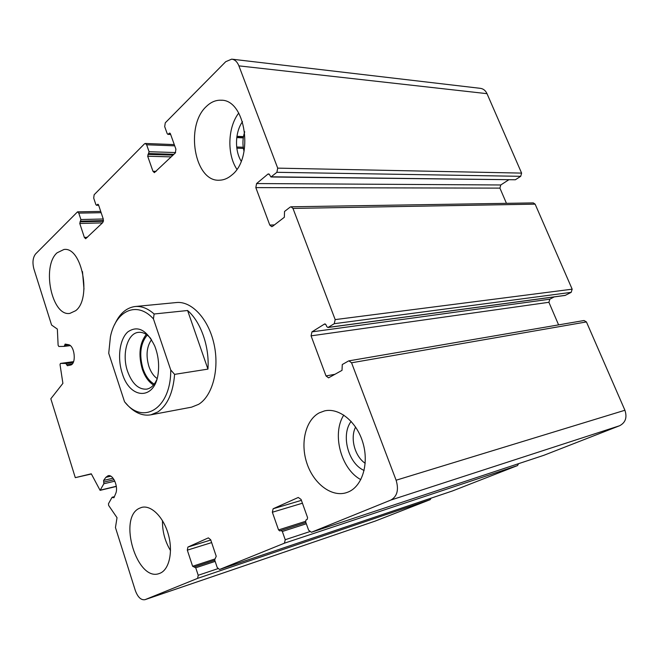 <?xml version="1.0" encoding="UTF-8"?>
<svg xmlns="http://www.w3.org/2000/svg" width="659" height="659" viewBox="0 0 659 659"><rect width="100%" height="100%" fill="white"/><g stroke="black" fill="none" stroke-linecap="round" stroke-linejoin="round"><path stroke-width="0.99" d="M311.468 532.233L390.869 500.057C397.204 496.425 398.95 489.81 396.117 480.222L351.56 362.788L348.94 360.852L348.397 361.05L342.276 364.534L342.013 370.358L328.553 377.846L326.007 375.935L311.073 335.851L311.946 331.872L324.558 324.014L326.073 324.821L326.74 326.584L327.951 327.507L334.253 323.701L335.176 319.607L292.983 208.417L291.031 206.794L290.092 207.157L284.54 211.465L284.342 217.264L272.562 226.342L271.706 226.671L269.786 225.065L255.824 187.609L256.59 183.556L268.048 174.001L269.44 174.569L270.964 176.991L276.887 172.304L277.703 168.136L238.904 65.867C237.248 61.773 234.843 59.532 231.704 59.145L225.74 61.682L165.277 122.821L164.692 126.61L167.213 133.678L167.913 134.345L169.692 133.06L170.393 133.728L175.912 149.173L175.31 152.962L154.379 172.65L152.962 171.291L147.682 156.216L149.082 151.718L146.652 144.782L145.301 143.473L144.486 143.843L94.146 194.743L93.702 198.104L95.885 204.628L96.527 205.278L97.886 204.249L98.537 204.9L103.306 219.15L102.845 222.503L85.662 238.731L84.36 237.413L79.772 223.483L80.9 219.529L78.783 213.121L77.54 211.836L35.619 253.929C32.835 257.545 32.258 262.546 33.889 268.93L51.583 325.044L57.349 329.08L58.124 345.308L58.849 346.486L64.203 346.387L65.134 344.089L68.314 344.657C74.813 345.3 76.675 364.402 70.315 365.111L67.358 365.72L65.842 363.447L60.463 363.422L60.027 364.6L62.902 383.365L50.825 398.769L75.291 477.651L91.28 473.796L100.102 490.354L103.842 483.764L103.611 480.427L105.86 477.33L108.068 475.74C113.142 474.01 118.744 487.133 115.654 493.649L113.958 497.726L111.997 497.43L108.463 503.748L108.636 505.428L117.022 517.694L115.457 527.554L135.309 590.497C137.805 597.227 141.026 600.291 144.964 599.69L197.609 578.363L198.211 575.282L195.739 567.786L192.617 566.262L187.321 550.158L187.906 547.061L208.359 537.868L210.682 539.746L216.226 556.278L214.653 559.853L217.215 567.514L219.521 569.483L284.441 543.181L285.223 539.721L282.332 531.475L281.031 530.454L279.844 530.948L278.551 529.927L272.356 512.241L273.123 508.764L298.263 497.463L301.081 499.44L307.588 517.653L307.168 519.449L306.015 519.935L305.595 521.722L308.61 530.165L311.386 532.258L543.939 455.27L619.584 425.747C625.523 422.625 627.294 417.46 624.913 410.252L586.436 321.93L584.031 320.521L348.94 360.852M558.601 324.887L548.906 302.292L311.073 335.851M554.219 296.904L549.845 299.194L548.906 302.292M327.951 327.507L565.15 295.43L571.188 292.349L572.169 289.177L535.133 204.15L533.312 202.906L291.031 206.794M506.45 203.334L499.917 188.12L255.824 187.609M508.682 179.841L500.782 184.973L499.917 188.12M270.964 176.991L515.354 179.767L520.709 176.315L521.607 173.103L487.009 93.669C485.518 90.472 483.245 88.685 480.189 88.314L232.1 59.195M91.379 474.002L75.291 477.651M375.169 521.104L430.203 499.646L431.093 498.155M452.527 490.93L517.513 465.575L518.575 463.664M139.288 508.328C117.755 517.958 136.948 582.062 159.214 573.544L160.153 573.19C169.371 569.401 173.243 551.319 168.234 534.054C163.333 516.738 150.952 504.712 141.561 507.43L139.288 508.328M319.261 412.855C305.504 420.113 300.1 443.037 306.88 463.219C313.486 483.459 331.296 497.364 346.222 492.734L348.38 491.935C362.343 486.144 369.238 463.532 362.854 442.543C356.643 421.505 338.915 407.402 324.492 410.911L319.261 412.855M206.44 106.396C184.726 125.828 194.603 182.156 219.472 180.204C223.78 180.105 227.874 178.408 231.729 175.105C254.209 158.086 245.758 99.245 220.963 100.217C215.715 100.044 210.872 102.104 206.44 106.396M57.053 252.825C41.393 266.467 51.937 316.757 69.887 313.387L75.678 310.694C91.988 298.651 81.873 246.4 63.923 249.497L57.053 252.825M176.06 302.58C191.275 300.619 208.376 318.552 213.969 343.825C219.702 369.048 212.536 395.944 198.598 404.346L191.563 407.163L150.886 414.816C142.995 416.167 135.433 413.168 128.192 405.82L125.325 402.633M83.998 289.12L82.474 271.574M236.878 169.248C226.877 154.47 227.66 127.286 238.747 113.051M241.169 161.142C234.497 150.491 235.074 131.891 242.512 121.66M244.052 151.348C242.388 144.766 242.611 138.25 244.728 131.792M360.819 479.653C340.851 469.027 331.666 433.688 343.784 415.071M364.122 470.477C348.183 463.59 340.687 434.915 351.14 421.373M365.201 463.293C354.756 456.399 349.929 438.021 355.605 427.057M170.524 550.611C164.981 541.418 162.303 531.426 162.485 520.643M108.727 353.282L124.518 401.702C142.846 425.623 171.085 408.761 170.739 369.963L153.432 318.882C136.833 300.422 115.556 310.768 110.407 336.881L108.727 353.282M122.22 373.258C117.162 357.994 119.592 339.237 127.797 331.914C137.673 325.134 146.619 329.747 154.618 345.753C157.888 353.941 159.148 362.434 158.399 371.248C156.249 400.458 130.054 400.474 122.22 373.258M170.739 369.963L174.602 374.37C173.119 392.698 167.518 405.227 157.806 411.966L150.886 414.816M114.65 324.541C119.452 313.849 126.182 307.852 134.84 306.55C141.347 305.858 147.773 308.346 154.124 313.997L153.432 318.882M154.124 313.997L187.601 310.513C200.773 321.707 209.636 346.873 207.939 369.114L187.601 310.513M174.602 374.37L207.939 369.114M156.751 379.683C154.297 385.144 150.952 388.291 146.726 389.139C138.522 389.683 132.13 383.736 127.549 371.297C121.66 354.526 127.278 333.372 138.308 332.375C142.706 331.872 146.891 333.965 150.878 338.635M153.498 385.004C148.605 381.923 144.865 376.627 142.278 369.106C138.217 354.715 139.551 343.158 146.273 334.426M154.239 384.09C149.313 381.281 145.548 376.124 142.954 368.62C139.008 354.46 140.433 343.29 147.237 335.101M157.089 378.513C153.539 375.992 150.804 371.964 148.901 366.437C145.779 355.588 146.66 346.659 151.537 339.665M619.584 425.747L390.869 500.057M624.913 410.252L396.117 480.222M586.436 321.93L351.56 362.788M335.044 374.279L326.007 375.935M549.845 299.194L311.946 331.872M325.241 323.931L324.558 324.014M565.447 295.331L328.264 327.391M571.188 292.349L334.253 323.701M572.169 289.177L335.176 319.607M535.133 204.15L292.983 208.417M274.416 224.917L269.786 225.065M500.782 184.973L256.59 183.556M269.078 174.009L268.048 174.001M515.354 179.767L271.459 176.801M520.709 176.315L276.887 172.304M521.607 173.103L277.703 168.136M487.009 93.669L238.904 65.867M243.303 137.698L236.795 137.385M170.574 134.255L168.35 134.148M170.146 133.299L169.248 133.258M243.377 137.22L236.861 136.907M156.15 171.348L152.962 171.291M171.225 156.883L147.682 156.216M173.045 155.137L147.954 154.387M173.902 154.313L148.802 153.547M175.623 152.558L149.082 151.718M243.418 148.423L236.836 148.176M174.717 145.837L146.652 144.782M98.603 205.106L96.84 205.13M98.224 204.389L97.573 204.397M87.433 237.298L84.36 237.413M102.45 222.882L79.772 223.483M103.438 221.267L79.986 221.852M103.512 220.592L80.686 221.16M103.257 219.002L80.9 219.529M101.148 212.709L78.783 213.121M70.282 345.646L64.228 346.379L70.282 345.646M68.693 344.748L64.664 345.242M72.383 363.793L66.567 364.584M73.24 362.442L65.842 363.447M60.463 363.422L73.577 361.651L60.513 363.422M116.313 486.276L100.382 490.115M114.839 481.161L103.842 483.764M114.081 479.694L103.702 482.133M113.068 478.212L103.611 480.427M110.77 476.193L105.86 477.33M114.122 497.331L112.953 497.619M375.572 520.964L145.153 599.616M430.203 499.646L197.609 578.363M217.824 568.692L198.211 575.282M215.172 561.394L195.739 567.786M194.652 566.822L214.776 560.232L194.693 566.814M214.537 559.104L192.617 566.262M211.638 542.596L187.321 550.158M210.773 540.009L187.906 547.061M452.642 490.889L219.571 569.467M517.513 465.575L284.441 543.181M309.565 531.689L285.223 539.721M306.328 523.765L282.332 531.475M281.031 530.454L305.875 522.505L281.088 530.437M305.496 521.343L278.551 529.927M302.423 503.212L272.356 512.241M301.402 500.354L273.123 508.764M243.278 137.896L236.77 137.591M170.656 134.477L167.913 134.345M243.476 136.627L236.943 136.306M243.237 147.254L236.696 147.006M174.273 144.593L145.301 143.473M98.652 205.254L96.527 205.278M100.72 211.44L77.54 211.836M116.338 486.441L100.102 490.354M114.402 496.664L112.277 497.191M375.375 521.038L144.964 599.69M452.585 490.914L219.521 569.483M543.864 455.295L311.386 532.258M220.963 100.217L221.935 100.3M324.492 410.911L324.92 410.812M135.515 306.484L176.752 302.514"/></g></svg>
